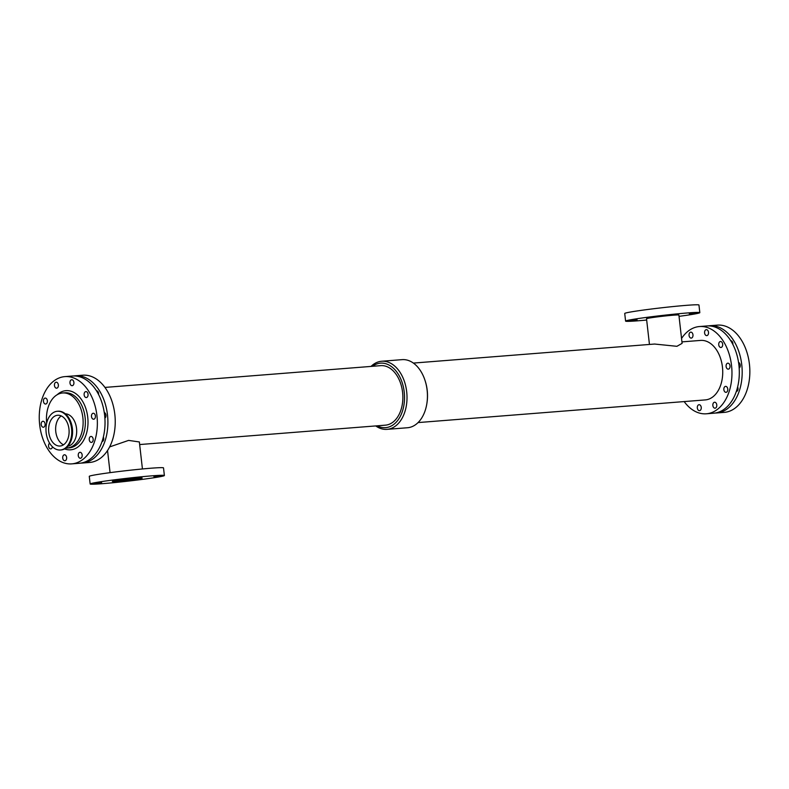 <?xml version="1.0" encoding="UTF-8"?>
<svg xmlns="http://www.w3.org/2000/svg" width="789" height="789" viewBox="0 0 789 789"><rect width="100%" height="100%" fill="white"/><g stroke="black" fill="none" stroke-linecap="round" stroke-linejoin="round"><path stroke-width="1.18" d="M697.328 407.992A2.988 1.972 85.5 0 1 699.044 404.708A2.988 1.972 85.5 0 1 701.253 407.528A2.988 1.972 85.5 0 1 699.518 410.665A2.988 1.972 85.5 0 1 697.328 407.992M737.636 386.955A2.988 1.972 85.5 0 1 736.305 391.522M723.858 389.658A2.988 1.972 85.5 0 1 725.574 386.373A2.988 1.972 85.5 0 1 727.783 389.194A2.988 1.972 85.5 0 1 726.048 392.33A2.988 1.972 85.5 0 1 723.858 389.658M730.742 340.71A2.988 1.972 85.5 0 1 732.863 344.458M718.749 344.813A2.988 1.972 85.5 0 1 720.465 341.519A2.988 1.972 85.5 0 1 722.675 344.349A2.988 1.972 85.5 0 1 720.939 347.485A2.988 1.972 85.5 0 1 718.749 344.813M704.597 332.958A2.988 1.972 85.5 0 1 706.313 329.664A2.988 1.972 85.5 0 1 708.522 332.485A2.988 1.972 85.5 0 1 706.786 335.621A2.988 1.972 85.5 0 1 704.597 332.958M712.861 405.516A2.988 1.972 85.5 0 1 714.587 402.232A2.988 1.972 85.5 0 1 716.787 405.053A2.988 1.972 85.5 0 1 715.051 408.189A2.988 1.972 85.5 0 1 712.861 405.516M738.543 362.437A2.988 1.972 85.5 0 1 740.23 365.06A2.988 1.972 85.5 0 1 739.175 368.098M726.107 366.471A2.988 1.972 85.5 0 1 727.823 363.177A2.988 1.972 85.5 0 1 730.032 366.007A2.988 1.972 85.5 0 1 728.296 369.144A2.988 1.972 85.5 0 1 726.107 366.471M689.053 335.433A2.988 1.972 85.5 0 1 690.779 332.139A2.988 1.972 85.5 0 1 692.979 334.96A2.988 1.972 85.5 0 1 691.243 338.096A2.988 1.972 85.5 0 1 689.053 335.433M62.716 458.074A2.988 1.972 85.5 0 1 64.432 454.789A2.988 1.972 85.5 0 1 66.641 457.61A2.988 1.972 85.5 0 1 64.905 460.746A2.988 1.972 85.5 0 1 62.716 458.074M89.246 439.739A2.988 1.972 85.5 0 1 90.972 436.455A2.988 1.972 85.5 0 1 93.181 439.276A2.988 1.972 85.5 0 1 91.445 442.412A2.988 1.972 85.5 0 1 89.246 439.739M103.349 437.007A2.988 1.972 85.5 0 1 102.018 441.574M41.206 424.561A2.988 1.972 85.5 0 1 42.931 421.267A2.988 1.972 85.5 0 1 45.131 424.097A2.988 1.972 85.5 0 1 43.395 427.234A2.988 1.972 85.5 0 1 41.206 424.561M84.137 394.894A2.988 1.972 85.5 0 1 85.863 391.6A2.988 1.972 85.5 0 1 88.062 394.431A2.988 1.972 85.5 0 1 86.326 397.567A2.988 1.972 85.5 0 1 84.137 394.894M96.455 390.772A2.988 1.972 85.5 0 1 98.576 394.52M69.984 383.04A2.988 1.972 85.5 0 1 71.71 379.746A2.988 1.972 85.5 0 1 73.919 382.566A2.988 1.972 85.5 0 1 72.184 385.703A2.988 1.972 85.5 0 1 69.984 383.04M52.449 446.781A2.988 1.972 85.5 0 1 50.752 448.892A2.988 1.972 85.5 0 1 48.563 446.219A2.988 1.972 85.5 0 1 49.599 443.181M78.259 455.598A2.988 1.972 85.5 0 1 79.975 452.314A2.988 1.972 85.5 0 1 82.184 455.135A2.988 1.972 85.5 0 1 80.448 458.271A2.988 1.972 85.5 0 1 78.259 455.598M43.454 401.374A2.988 1.972 85.5 0 1 45.17 398.08A2.988 1.972 85.5 0 1 47.379 400.911A2.988 1.972 85.5 0 1 45.644 404.037A2.988 1.972 85.5 0 1 43.454 401.374M91.494 416.553A2.988 1.972 85.5 0 1 93.22 413.258A2.988 1.972 85.5 0 1 95.42 416.089A2.988 1.972 85.5 0 1 93.684 419.225A2.988 1.972 85.5 0 1 91.494 416.553M104.256 412.489A2.988 1.972 85.5 0 1 105.943 415.113A2.988 1.972 85.5 0 1 104.888 418.16M54.451 385.515A2.988 1.972 85.5 0 1 56.167 382.221A2.988 1.972 85.5 0 1 58.376 385.042A2.988 1.972 85.5 0 1 56.64 388.178A2.988 1.972 85.5 0 1 54.451 385.515M630.046 320.571L637.108 319.87L630.046 320.571M657.701 316.162L664.762 315.472L657.701 316.162M689.3 313.677L696.362 312.977L689.3 313.677M94.601 483.44L101.663 482.74L94.601 483.44M122.265 479.031L129.327 478.331L122.265 479.031M126.201 480.945L133.262 480.245L126.201 480.945M153.865 476.536L160.926 475.836L153.865 476.536M56.66 411.345A19.429 12.851 85.5 0 1 57.331 411.266A19.429 12.851 85.5 0 1 71.671 429.62A19.429 12.851 85.5 0 1 60.388 450.006A19.429 12.851 85.5 0 1 46.097 432.155A19.429 12.851 85.5 0 1 56.66 411.345M57.114 415.31A15.435 10.208 85.5 0 1 57.646 415.251A15.435 10.208 85.5 0 1 69.037 429.837A15.435 10.208 85.5 0 1 60.072 446.022A15.435 10.208 85.5 0 1 48.721 431.839A15.435 10.208 85.5 0 1 57.114 415.31M65.418 413.831A16.293 10.77 85.5 0 1 76.622 429.236A16.293 10.77 85.5 0 1 67.972 446.209M61.236 415.921A15.435 10.208 -94.5 0 0 55.703 430.883A15.435 10.208 -94.5 0 0 63.515 444.799M649.455 344.448L646.516 318.726A16.293 0.641 173.5 0 1 662.632 316.251A16.293 0.641 173.5 0 1 678.885 315.038L682.11 343.363L676.913 346.312L654.614 344.043L413.367 363.078M679.033 316.35A37.359 1.47 173.5 0 0 690.631 314.673A37.359 1.47 173.5 0 0 699.823 312.651A37.359 1.47 173.5 0 0 662.533 315.422A37.359 1.47 173.5 0 0 625.588 321.113A37.359 1.47 173.5 0 0 646.674 320.038M699.823 312.651L698.955 305.027A37.359 1.47 173.5 0 0 661.665 307.789A37.359 1.47 173.5 0 0 624.72 313.48L625.588 321.113M109.641 446.919L128.577 440.4L139.357 441.948L142.434 468.962M116.042 480.629A15.011 0.592 -6.5 0 1 132.483 478.598A15.011 0.592 -6.5 0 1 142.178 478.045A15.011 0.592 -6.5 0 1 127.335 480.333A15.011 0.592 -6.5 0 1 112.354 481.448A15.011 0.592 -6.5 0 1 116.042 480.629M90.143 483.973L89.275 476.349A37.359 1.47 -6.5 0 1 98.467 474.327A37.359 1.47 -6.5 0 1 139.377 469.258A37.359 1.47 -6.5 0 1 163.51 467.887L164.388 475.52A37.359 1.47 -6.5 0 1 127.433 481.211A37.359 1.47 -6.5 0 1 90.143 483.973A37.359 1.47 -6.5 0 1 99.335 481.951A37.359 1.47 -6.5 0 1 140.245 476.891A37.359 1.47 -6.5 0 1 164.388 475.52M377.181 425.804A32.349 21.392 -94.5 0 0 386.718 427.52A32.349 21.392 -94.5 0 0 403.287 386.6A32.349 21.392 -94.5 0 0 372.487 366.303M139.653 444.552L385.407 425.163A29.844 19.745 -94.5 0 0 386.432 425.034A29.844 19.745 -94.5 0 0 402.666 393.07A29.844 19.745 -94.5 0 0 380.712 365.652L104.947 387.419M375.732 425.922A34.154 22.595 -94.5 0 0 387.024 429.354A34.154 22.595 -94.5 0 0 388.198 429.216A34.154 22.595 -94.5 0 0 406.779 392.636A34.154 22.595 -94.5 0 0 381.649 361.254A34.154 22.595 -94.5 0 0 371.037 366.421M387.024 429.354L407.449 427.746A34.154 22.595 -94.5 0 0 408.633 427.608A34.154 22.595 -94.5 0 0 426.78 404.067L426.888 403.416A32.349 21.392 -94.5 0 0 425.093 380.623L424.886 379.992A34.154 22.595 -94.5 0 0 402.074 359.646L381.649 361.254M426.78 404.067A34.154 22.595 -94.5 0 0 424.886 379.992M684.162 401.581A43.76 28.946 -94.5 0 0 706.362 413.791L713.7 413.209A43.76 28.946 -94.5 0 0 715.209 413.032A43.76 28.946 -94.5 0 0 739.017 366.165A43.76 28.946 -94.5 0 0 706.816 325.956L699.478 326.538A43.76 28.946 -94.5 0 0 681.558 338.471M706.362 413.791A43.76 28.946 -94.5 0 0 707.871 413.614A43.76 28.946 -94.5 0 0 731.669 366.747A43.76 28.946 -94.5 0 0 699.478 326.538M418.071 422.579L705.267 399.915A29.844 19.745 -94.5 0 0 706.293 399.796A29.844 19.745 -94.5 0 0 722.527 367.832A29.844 19.745 -94.5 0 0 700.573 340.414L681.943 341.884M80.843 463.104A43.76 28.946 -94.5 0 0 82.283 463.044L89.63 462.462A43.76 28.946 -94.5 0 0 91.13 462.285A43.76 28.946 -94.5 0 0 114.938 415.418A43.76 28.946 -94.5 0 0 82.737 375.209L75.399 375.791A43.76 28.946 -94.5 0 0 73.969 375.958M82.283 463.044A43.76 28.946 -94.5 0 0 83.792 462.867A43.76 28.946 -94.5 0 0 107.6 415.99A43.76 28.946 -94.5 0 0 75.399 375.791M71.75 463.873L79.413 463.271A43.76 28.946 -94.5 0 0 80.922 463.094A43.76 28.946 -94.5 0 0 104.73 416.217A43.76 28.946 -94.5 0 0 72.529 376.018L64.866 376.619A43.76 28.946 -94.5 0 0 39.45 422.519A43.76 28.946 -94.5 0 0 71.75 463.873A43.76 28.946 -94.5 0 0 73.259 463.695A43.76 28.946 -94.5 0 0 97.067 416.829A43.76 28.946 -94.5 0 0 64.866 376.619M64.629 448.911A29.676 19.626 -94.5 0 0 87.599 416.158A29.676 19.626 -94.5 0 0 57.212 394.707M65.931 448.103A27.625 18.275 -94.5 0 0 66.966 448.063L69.205 447.886A27.625 18.275 -94.5 0 0 70.152 447.767A27.625 18.275 -94.5 0 0 85.182 418.19A27.625 18.275 -94.5 0 0 64.856 392.804L62.627 392.981A27.625 18.275 -94.5 0 0 46.679 423.052M66.966 448.063A27.625 18.275 -94.5 0 0 67.923 447.945A27.625 18.275 -94.5 0 0 82.944 418.367A27.625 18.275 -94.5 0 0 62.627 392.981M715.13 413.041A43.76 28.946 -94.5 0 0 716.57 412.982L724.233 412.381A43.76 28.946 -94.5 0 0 725.742 412.203A43.76 28.946 -94.5 0 0 749.55 365.337A43.76 28.946 -94.5 0 0 717.349 325.127L709.686 325.729A43.76 28.946 -94.5 0 0 708.256 325.896M716.57 412.982A43.76 28.946 -94.5 0 0 718.079 412.805A43.76 28.946 -94.5 0 0 741.887 365.938A43.76 28.946 -94.5 0 0 709.686 325.729M57.331 411.266L58.061 411.217A19.429 12.851 85.5 0 1 72.302 428.555A19.429 12.851 85.5 0 1 61.118 449.947L60.388 450.006M66.384 414.807A19.202 12.703 85.5 0 1 72.401 428.555A19.202 12.703 85.5 0 1 68.771 445.095M58.061 411.217C65.724 411.661 70.507 417.44 72.42 428.555C72.983 440.834 69.215 447.965 61.118 449.947M110.065 472.65L107.541 450.529"/></g></svg>
